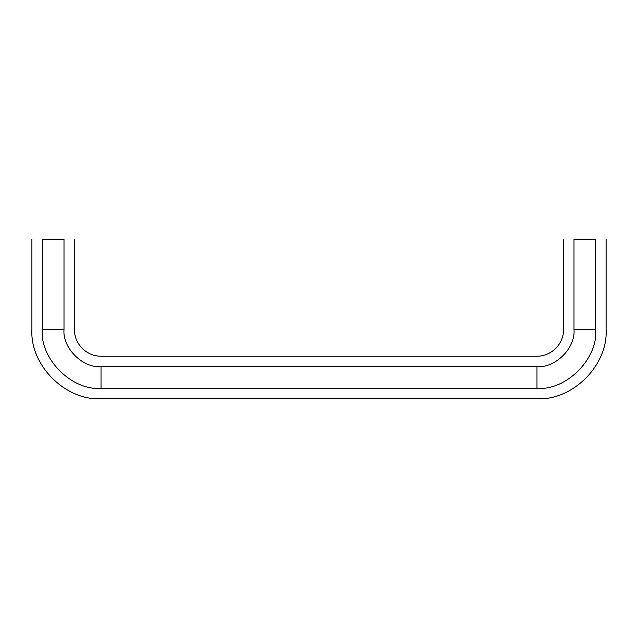<?xml version="1.0" encoding="UTF-8"?>
<svg xmlns="http://www.w3.org/2000/svg" width="638" height="638" viewBox="0 0 638 638"><rect width="100%" height="100%" fill="white"/><g stroke="black" fill="none" stroke-linecap="round" stroke-linejoin="round"><path stroke-width="0.96" d="M574.001 239.25C560.244 239.25 560.244 239.25 574.001 239.25L595.669 239.25C609.418 239.25 609.418 239.25 595.669 239.25L595.669 329.631L574.001 329.631C560.244 329.631 560.244 329.631 574.001 329.631L574.001 239.25M63.999 329.631L42.331 329.631C28.582 329.631 28.582 329.631 42.331 329.631L42.331 239.25C28.582 239.25 28.582 239.25 42.331 239.25L63.999 239.25C77.756 239.25 77.756 239.25 63.999 239.25L63.999 329.631C77.756 329.631 77.756 329.631 63.999 329.631C62.349 347.949 82.701 368.301 101.019 366.651C101.019 352.894 101.019 352.894 101.019 366.651L536.981 366.651C536.981 352.894 536.981 352.894 536.981 366.651C555.299 368.301 575.651 347.949 574.001 329.631M595.669 329.631C609.418 329.631 609.418 329.631 595.669 329.631C598.292 358.668 566.018 390.942 536.981 388.319L536.981 366.651M536.981 388.319C536.981 402.068 536.981 402.068 536.981 388.319L101.019 388.319L101.019 366.651M101.019 388.319C101.019 402.068 101.019 402.068 101.019 388.319C71.982 390.942 39.708 358.668 42.331 329.631M74.431 239.25L74.431 329.631C74.399 336.633 77.038 342.941 82.358 348.563C87.924 353.699 94.145 356.251 101.019 356.219L536.981 356.219C543.919 356.251 550.179 353.651 555.778 348.428C561.001 342.829 563.601 336.569 563.569 329.631L563.569 239.25M31.9 239.25L31.9 329.631C29.898 365.231 65.419 400.752 101.019 398.75L536.981 398.75C572.581 400.752 608.102 365.231 606.1 329.631L606.1 239.25"/></g></svg>
